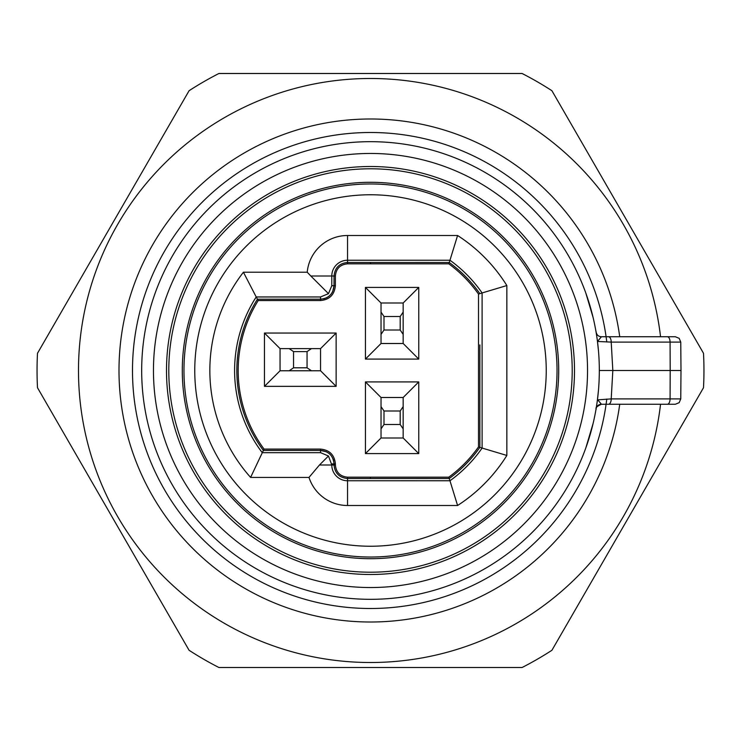 <?xml version="1.0" encoding="UTF-8"?>
<svg xmlns="http://www.w3.org/2000/svg" width="741" height="741" viewBox="0 0 741 741"><rect width="100%" height="100%" fill="white"/><g stroke="black" fill="none" stroke-linecap="round" stroke-linejoin="round"><path stroke-width="1.11" d="M141.679 370.5A228.821 228.821 0 0 0 370.5 599.321A228.821 228.821 0 0 0 599.321 370.5A228.821 228.821 0 0 0 370.5 141.679A228.821 228.821 0 0 0 141.679 370.5M143.106 344.963L143.254 343.685M147.163 320.696L147.376 319.741M154.434 295.15L154.647 294.548M585.835 293.103L593.133 317.62M597.348 340.48L598.506 351.123M599.08 359.931L599.191 362.571M599.321 370.5L612.826 370.5L611.214 342.101A5.4 2.695 -90 0 0 608.518 336.747L675.357 336.747L679.182 338.341L680.757 342.101L611.214 342.101L597.478 341.462L597.376 340.684M597.024 338.1L596.69 335.877M596.625 335.451L596.162 332.579M597.644 342.777L597.755 343.741M606.786 399.038A238.009 238.009 0 0 1 356.208 608.074A238.009 238.009 0 0 1 132.491 370.5A238.009 238.009 0 0 1 356.208 132.926A238.009 238.009 0 0 1 606.786 341.962M660.546 336.747A292.01 292.01 0 0 0 353.596 78.981A292.01 292.01 0 0 0 78.49 370.5A292.01 292.01 0 0 0 353.596 662.019A292.01 292.01 0 0 0 660.546 404.253A292.01 292.01 0 0 1 353.596 662.019A292.01 292.01 0 0 1 78.49 370.5M37.495 387.719A333.45 333.45 0 0 1 37.495 353.281L189.085 90.717A333.45 333.45 0 0 1 218.91 73.498L522.09 73.498A333.45 333.45 0 0 1 551.915 90.717L703.505 353.281A333.45 333.45 0 0 1 703.505 387.719L551.915 650.283A333.45 333.45 0 0 1 522.09 667.502L218.91 667.502A333.45 333.45 0 0 1 189.085 650.283L37.495 387.719M593.133 423.37L585.835 447.897M147.376 421.259L147.218 420.582M143.217 397L143.106 396.037M597.746 397.352L597.644 398.204M597.635 398.288L597.561 398.843M598.506 389.877L597.348 400.52M597.042 402.752L596.746 404.771M596.486 406.448L596.301 407.606M599.312 373.14L599.117 380.189M596.162 408.421L597.024 402.9M597.431 399.871L611.214 398.899A5.4 2.695 90 0 1 608.518 404.253L675.357 404.253L679.182 402.659L680.757 398.899L680.998 370.5L670.197 370.5L670.077 342.101A5.4 2.695 -90 0 0 667.372 336.747L601.433 336.747A5.4 5.4 0 0 1 596.107 332.255L596.033 331.347M599.83 404.493A5.4 5.4 0 0 1 601.433 404.253C597.181 406.225 595.403 407.726 596.107 408.745A5.4 5.4 0 0 0 596.107 408.745A5.4 5.4 -170.4 0 1 601.433 404.253L608.518 404.253L601.433 404.253L597.478 399.538L596.94 403.465M612.826 370.5L611.214 398.899L670.077 398.899L670.197 370.5L612.826 370.5M597.237 339.628L597.478 341.462L601.433 336.747A5.4 5.4 170.4 0 1 596.107 332.255L596.996 334.441M675.357 336.747L667.372 336.747M680.757 398.899L670.077 398.899A5.4 2.695 90 0 1 667.372 404.253L659.397 404.253M243.419 272.216L307.219 272.216A40.505 40.505 0 0 1 347.548 235.499L457.586 235.499A160.649 160.649 0 0 1 506.853 285.544L506.853 455.456A160.649 160.649 0 0 1 457.586 505.501L347.548 505.501A40.505 40.505 0 0 1 308.997 477.417L250.597 477.417A160.649 160.649 0 0 1 243.419 272.216L256.21 296.965L320.547 296.965L328.476 293.649L310.831 276.004L331.792 276.004A15.756 15.756 0 0 1 347.548 260.239L449.963 260.239L457.586 235.499M307.219 272.216L310.831 276.004M366.063 262.481L449.231 262.49L448.796 263.833L370.5 263.833L370.5 262.481L375.446 262.481M448.796 263.833A132.315 132.315 0 0 1 478.51 294.084L482.104 292.945A135.909 135.909 0 0 0 449.963 260.239L449.231 262.49L415.858 262.481M418.758 287.415L365.443 287.415L365.443 359.089L418.758 359.089L418.758 287.415L403.169 303.004L403.169 343.5L418.758 359.089M336.136 386.357L336.136 333.042L264.463 333.042L264.463 386.357L336.136 386.357L320.547 370.769L320.547 348.631L336.136 333.042M418.758 453.585L418.758 381.911L365.443 381.911L365.443 453.585L418.758 453.585L403.169 437.996L381.031 437.996L381.031 397.5L365.443 381.911M506.853 455.456L482.104 448.055L482.104 292.945L506.853 285.544M479.862 396.157L479.862 447.351L482.104 448.055A135.909 135.909 0 0 1 449.963 480.761L457.586 505.501M479.862 344.889L479.862 447.351L478.51 446.916A132.315 132.315 0 0 1 448.796 477.167L449.963 480.761L347.548 480.761A15.756 15.756 0 0 1 331.792 464.996L328.476 455.993L319.473 464.996L308.997 477.417M375.909 478.519L347.548 478.519C339.341 477.713 334.83 473.212 334.034 464.996C334.83 473.212 339.341 477.713 347.548 478.519L351.975 478.519M479.862 447.351A133.667 133.667 0 0 1 449.231 478.51L366.063 478.519M444.813 478.51L415.858 478.519M319.473 464.996L334.034 464.996L334.034 463.922L331.792 463.922M326.383 451.769L320.547 450.435L320.547 452.677L328.476 455.993M333.682 460.874L333.135 459.096M330.421 454.742L328.958 453.381M320.547 449.092L320.547 450.435C328.735 451.241 333.228 455.734 334.034 463.922L335.386 463.922C334.524 454.946 329.578 450 320.547 449.092L264.046 449.083L263.37 450.435L320.547 450.435L263.37 450.435L250.597 477.417M320.547 452.677L262.249 452.677A135.909 135.909 0 0 1 256.21 296.965L257.442 299.207L261.86 299.207M296.956 299.197L320.547 299.197C328.735 298.391 333.237 293.899 334.034 285.72L334.034 276.004C334.83 267.788 339.341 263.287 347.548 262.481C339.341 263.287 334.83 267.788 334.034 276.004L331.792 276.004L331.792 285.72L328.476 293.649M264.046 449.083A132.315 132.315 0 0 1 258.183 300.559L257.442 299.207L320.547 299.197L320.547 296.965M323.595 298.855L326.401 297.863M326.809 297.66L328.884 296.317M329.087 296.15L330.912 294.334M331.144 294.057L332.339 292.26M332.7 291.556L334.034 285.72L331.792 285.72M347.548 235.499L347.548 262.481L351.975 262.481M347.548 262.481L370.5 262.481L347.548 262.481L347.548 263.833L370.5 263.833M365.443 287.415L381.031 303.004L403.169 303.004M365.443 359.089L381.031 343.5L403.169 343.5M381.031 343.5L381.031 303.004M381.031 312.109L383.995 316.5L400.196 316.5L403.169 312.109M381.031 334.386L383.995 330.004L383.995 316.5M400.196 316.5L400.196 330.004L383.995 330.004M403.169 334.386L400.196 330.004M320.547 370.769L280.052 370.769L280.052 348.631L320.547 348.631M264.463 386.357L280.052 370.769M264.463 333.042L280.052 348.631M311.433 348.631L307.052 351.605L307.052 367.805L311.433 370.769M289.166 370.769L293.547 367.805L293.547 351.605L289.166 348.631M307.052 367.805L293.547 367.805M293.547 351.605L307.052 351.605M418.758 381.911L403.169 397.5L403.169 437.996M365.443 453.585L381.031 437.996M403.169 397.5L381.031 397.5M381.031 406.614L383.995 410.996L400.196 410.996L403.169 406.614M403.169 428.891L400.196 424.5L383.995 424.5L381.031 428.891M400.196 410.996L400.196 424.5M383.995 424.5L383.995 410.996M574.497 370.5A203.997 203.997 0 0 0 370.5 166.503A203.997 203.997 0 0 0 166.503 370.5A203.997 203.997 0 0 0 370.5 574.497A203.997 203.997 0 0 0 574.497 370.5M370.5 572.209A201.709 201.709 0 0 1 168.791 370.5A201.709 201.709 0 0 1 370.5 168.791A201.709 201.709 0 0 1 572.209 370.5A201.709 201.709 0 0 1 370.5 572.209M587.539 370.5A217.039 217.039 0 0 0 370.5 153.461A217.039 217.039 0 0 0 153.461 370.5A217.039 217.039 0 0 0 370.5 587.539A217.039 217.039 0 0 0 587.539 370.5M619.726 336.747A251.505 251.505 0 0 0 353.587 119.56A251.505 251.505 0 0 0 118.995 370.5A251.505 251.505 0 0 0 353.587 621.44A251.505 251.505 0 0 0 619.726 404.253M598.506 405.114A5.4 5.4 0 0 0 597.968 405.512M596.672 407.087A5.4 5.4 0 0 0 596.449 407.559M370.5 558.705A188.205 188.205 0 0 1 182.295 370.5A188.205 188.205 0 0 1 370.5 182.295A188.205 188.205 0 0 1 558.705 370.5A188.205 188.205 0 0 1 370.5 558.705M370.5 183.963A186.537 186.537 0 0 1 557.037 370.5A186.537 186.537 0 0 1 370.5 557.037A186.537 186.537 0 0 1 183.963 370.5A186.537 186.537 0 0 1 370.5 183.963M370.5 194.763A175.737 175.737 0 0 1 546.237 370.5A175.737 175.737 0 0 1 370.5 546.237A175.737 175.737 0 0 1 194.763 370.5A175.737 175.737 0 0 1 370.5 194.763M478.51 294.084L478.51 446.916M448.796 477.167L347.548 477.167C340.175 476.454 336.118 472.397 335.386 464.996L335.386 463.922M258.183 300.559L320.547 300.55C329.532 299.688 334.478 294.751 335.377 285.72L335.386 276.004C336.09 268.622 340.147 264.565 347.548 263.833M479.862 293.649A133.667 133.667 0 0 0 449.231 262.49M347.548 505.501L347.548 478.519C339.341 477.713 334.83 473.212 334.034 464.996L335.386 464.996M347.548 477.167L347.548 478.519L370.5 478.519L370.5 477.167M320.547 450.435C328.735 451.241 333.228 455.734 334.034 463.922M257.442 299.207A133.667 133.667 0 0 0 263.37 450.435M320.547 300.55L320.547 299.197M335.377 285.72L334.034 285.72M335.386 276.004L334.034 276.004M597.19 339.341L596.866 337.072M597.987 345.788L598.487 350.919M597.931 395.75L598.311 392.008M597.218 401.483L596.987 403.16M596.116 408.661L596.033 409.653M596.172 408.365L596.366 407.18M596.486 406.411L596.709 405.003M596.727 404.864L596.885 403.826M597.218 339.526L597.005 337.998M596.801 336.59L596.579 335.182M596.403 334.043L596.246 333.08M680.757 342.101L680.998 370.5"/></g></svg>

